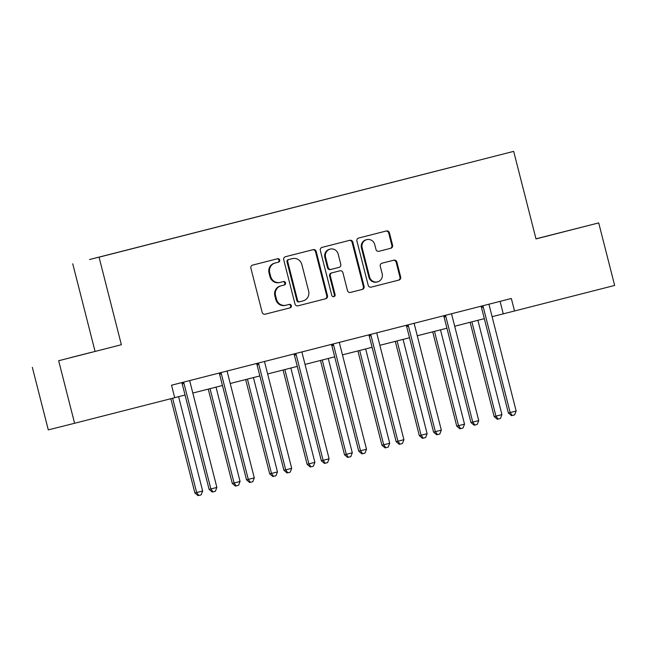 <?xml version="1.0" encoding="UTF-8"?>
<svg xmlns="http://www.w3.org/2000/svg" width="647" height="647" viewBox="0 0 647 647"><rect width="100%" height="100%" fill="white"/><g stroke="black" fill="none" stroke-linecap="round" stroke-linejoin="round"><path stroke-width="0.97" d="M279.714 260.021A1.771 1.698 75.9 0 0 277.636 258.719A1.771 1.698 75.9 0 0 277.628 258.719L252.621 265.108A2.531 2.426 75.9 0 0 250.89 268.165L262.156 312.355A2.531 2.426 75.9 0 0 265.124 314.207A2.531 2.426 75.9 0 0 265.133 314.207L290.147 307.826A1.771 1.698 75.9 0 0 291.352 305.683A1.771 1.698 75.9 0 0 289.274 304.389A1.771 1.698 75.9 0 0 289.266 304.389L286.031 305.214A8.112 7.772 75.9 0 0 286.031 305.214A8.112 7.772 75.9 0 1 276.495 299.278L275.557 295.598A8.112 7.772 75.9 0 1 281.089 285.82L284.324 284.995A1.771 1.698 75.9 0 0 285.537 282.852A1.771 1.698 75.9 0 0 283.451 281.558L280.208 282.383A8.112 7.772 75.9 0 0 280.208 282.383A8.112 7.772 75.9 0 1 270.672 276.447L269.734 272.767A8.112 7.772 75.9 0 1 275.266 262.989L278.501 262.156A1.771 1.698 75.9 0 0 279.714 260.021M280.159 282.391L279.504 282.561A8.112 7.772 75.9 0 1 269.969 276.625L269.023 272.945A8.112 7.772 75.9 0 1 274.554 263.167L277.789 262.342A1.771 1.698 75.9 0 0 279.003 260.199A1.771 1.698 75.9 0 0 277.005 258.881M265.027 314.232L289.435 308.004A1.771 1.698 75.9 0 0 290.64 305.869A1.771 1.698 75.9 0 0 288.651 304.551M285.982 305.23L285.319 305.392A8.112 7.772 75.9 0 1 285.295 305.4A8.112 7.772 75.9 0 1 275.784 299.456L274.846 295.776A8.112 7.772 75.9 0 1 280.377 285.998L283.612 285.173A1.771 1.698 75.9 0 0 284.826 283.03A1.771 1.698 75.9 0 0 282.828 281.712M551.034 235.007L571.592 229.782L551.034 235.007M70.927 357.532L91.486 352.308L70.927 357.532M390.853 248.262A2.531 2.426 75.9 0 0 392.575 245.205L389.413 232.807A2.531 2.426 75.9 0 0 386.445 230.955A2.531 2.426 75.9 0 0 386.437 230.955L358.664 238.039A2.531 2.426 75.9 0 0 356.934 241.096L368.2 285.295A2.531 2.426 75.9 0 0 371.168 287.147L398.956 280.054A2.531 2.426 75.9 0 0 400.679 277.005L396.862 262.027A2.531 2.426 75.9 0 0 393.894 260.167L381.997 263.208A2.531 2.426 75.9 0 0 380.266 266.257L382.159 273.689A6.777 6.502 75.9 0 1 377.516 281.866A6.777 6.502 75.9 0 1 369.566 276.9L362.15 247.809A6.777 6.502 75.9 0 1 366.8 239.625A6.777 6.502 75.9 0 1 374.742 244.59L375.98 249.443A2.531 2.426 75.9 0 0 378.956 251.295A2.531 2.426 75.9 0 0 378.964 251.295L390.141 248.44A2.531 2.426 75.9 0 0 391.864 245.383L388.71 232.985A2.531 2.426 75.9 0 0 385.838 231.108M535.999 238.913L598.71 222.908L614.65 285.44L514.527 310.989L511.34 298.485L171.528 385.208L174.714 397.719L74.599 423.267L58.659 360.735L121.369 344.73L99.056 257.183L513.686 151.366L535.999 238.913M316.213 251.489A2.531 2.426 75.9 0 0 313.237 249.637A2.531 2.426 75.9 0 0 313.229 249.637L285.456 256.722A2.531 2.426 75.9 0 0 283.726 259.779L294.992 303.977A2.531 2.426 75.9 0 0 297.96 305.829A2.531 2.426 75.9 0 0 297.968 305.829L325.748 298.744A2.531 2.426 75.9 0 0 327.471 295.687L316.213 251.489L315.501 251.667A2.531 2.426 75.9 0 0 312.63 249.791M322.06 247.38L349.833 240.296A2.531 2.426 75.9 0 0 349.833 240.296A2.531 2.426 75.9 0 1 352.817 242.148L364.075 286.346A2.531 2.426 75.9 0 1 362.352 289.395L350.464 292.436A2.531 2.426 75.9 0 0 350.464 292.436A2.531 2.426 75.9 0 1 347.479 290.576L342.918 272.654A2.531 2.426 75.9 0 0 339.942 270.802A2.531 2.426 75.9 0 0 339.934 270.802L332.048 272.816A2.531 2.426 75.9 0 0 330.318 275.873L335.081 294.531A1.771 1.698 75.9 0 1 333.86 296.666A1.771 1.698 75.9 0 1 331.782 295.372L320.33 250.438A2.531 2.426 75.9 0 1 322.06 247.38M598.71 222.908L535.975 238.816M121.369 344.73L58.659 360.735M32.35 367.35L48.29 429.883L74.599 423.267M454.469 166.457L89.512 259.544L454.469 166.449M99.056 257.183L513.686 151.366M95.06 351.345L72.747 263.798M492.1 316.674L514.527 310.989M174.706 397.67L185.05 395.034M192.822 393.053L222.455 385.491M230.227 383.501L259.868 375.939M267.64 373.958L297.28 366.396M305.052 364.407L334.693 356.845M342.457 354.863L372.098 347.302M379.87 345.312L409.511 337.75M417.283 335.769L446.923 328.207M454.695 326.217L484.328 318.656M500.082 301.356L503.261 313.827M297.863 305.853L325.037 298.922A2.531 2.426 75.9 0 0 326.767 295.865L315.501 251.667M288.918 259.504A1.771 1.698 75.9 0 0 287.713 261.639L297.596 300.434A1.771 1.698 75.9 0 0 299.674 301.728A1.771 1.698 75.9 0 0 299.682 301.728L303.095 300.863A8.112 7.772 75.9 0 0 308.627 291.077L301.866 264.566A8.112 7.772 75.9 0 0 292.331 258.63L288.206 259.682A1.771 1.698 75.9 0 0 287.001 261.817L287.713 261.639M298.971 301.914L299.674 301.728L298.971 301.906A1.771 1.698 75.9 0 0 298.971 301.906A1.771 1.698 75.9 0 1 296.884 300.612L287.001 261.817M291.676 258.8A8.112 7.772 75.9 0 0 291.651 258.8A8.112 7.772 75.9 0 0 291.619 258.808L292.331 258.63M288.206 259.682L292.363 258.622M350.35 292.46L361.641 289.581A2.531 2.426 75.9 0 0 363.363 286.524L352.105 242.326A2.531 2.426 75.9 0 0 349.234 240.449M339.934 270.802L339.222 270.98A2.531 2.426 75.9 0 0 339.23 270.98A2.531 2.426 75.9 0 0 339.222 270.98L331.337 272.994A2.531 2.426 75.9 0 0 329.614 276.051L334.37 294.708L335.081 294.531M333.496 296.714A1.771 1.698 75.9 0 0 334.37 294.708M338.171 254.061A6.777 6.502 75.9 0 0 330.229 249.095A6.777 6.502 75.9 0 0 325.578 257.271L328.191 267.518A2.531 2.426 75.9 0 0 331.167 269.378A2.531 2.426 75.9 0 0 331.175 269.378L339.06 267.365A2.531 2.426 75.9 0 0 340.783 264.308L338.171 254.061M330.229 249.095L329.517 249.273A6.777 6.502 75.9 0 0 324.867 257.449L325.578 257.271M331.159 269.378L330.463 269.556A2.531 2.426 75.9 0 0 330.463 269.556A2.531 2.426 75.9 0 1 327.479 267.696L324.867 257.449M378.851 251.319L390.141 248.44M366.8 239.625L366.089 239.802A6.777 6.502 75.9 0 0 361.438 247.987L362.15 247.809M377.516 281.866L376.805 282.043A6.777 6.502 75.9 0 1 368.855 277.078L361.438 247.987M371.071 287.171L398.245 280.24A2.531 2.426 75.9 0 0 399.967 277.183L396.15 262.205A2.531 2.426 75.9 0 0 393.279 260.32M170.848 398.706L194.884 492.974L202.657 491L178.612 396.676M172.628 398.253L196.656 492.529L198.75 495.456L198.039 495.634L194.884 492.974M202.657 491L201.152 494.842L198.75 495.456M183.974 383.396L182.195 383.849L209.102 489.399L210.882 488.954L183.974 383.396A2.58 2.475 75.9 0 0 183.562 382.506L183.336 382.199M216.874 487.426L215.37 491.267L212.976 491.882L210.882 488.954L216.874 487.426L189.967 381.867A2.58 2.475 75.9 0 1 189.903 380.889L189.951 380.509M182.195 383.849A2.58 2.475 75.9 0 0 181.783 382.959L181.564 382.644M212.976 491.882L212.265 492.06L209.102 489.399M208.253 389.114L232.289 483.43L234.068 482.977L240.061 481.449L216.025 387.132M210.024 388.661L234.068 482.977L236.163 485.905L235.451 486.083L232.289 483.43M240.061 481.449L238.557 485.29L236.163 485.905M245.658 379.563L269.702 473.879L271.481 473.434L277.474 471.906L253.43 377.581M247.437 379.11L271.481 473.434L273.576 476.362L272.864 476.54L269.702 473.879M277.474 471.906L275.97 475.747L273.576 476.362M221.379 373.853L219.608 374.298L246.515 479.856L248.286 479.403L221.379 373.853A2.58 2.475 75.9 0 0 220.975 372.963L220.748 372.648M254.287 477.874L252.783 481.724L250.381 482.33L248.286 479.403L254.287 477.874L227.38 372.324A2.58 2.475 75.9 0 1 227.315 371.346L227.356 370.957M219.608 374.298A2.58 2.475 75.9 0 0 219.196 373.408L218.977 373.101M250.381 482.33L249.669 482.508L246.515 479.856M258.792 364.301L257.013 364.754L283.92 470.304L285.699 469.859L258.792 364.301A2.58 2.475 75.9 0 0 258.379 363.412L258.161 363.096M291.692 468.331L290.188 472.173L287.794 472.787L285.699 469.859L291.692 468.331L264.793 362.773A2.58 2.475 75.9 0 1 264.728 361.794L264.769 361.414M257.013 364.754A2.58 2.475 75.9 0 0 256.608 363.865L256.382 363.549M287.794 472.787L287.082 472.965L283.92 470.304M283.071 370.019L307.115 464.328L314.887 462.354L290.843 368.038M284.85 369.566L308.886 463.883L310.981 466.81L310.269 466.988L307.115 464.328M314.887 462.354L313.383 466.196L310.981 466.81M296.205 354.758L294.425 355.203L321.333 460.761L323.112 460.308L296.205 354.758A2.58 2.475 75.9 0 0 295.792 353.869L295.566 353.553M329.105 458.78L327.6 462.621L325.206 463.236L323.112 460.308L329.105 458.78L302.198 353.23A2.58 2.475 75.9 0 1 302.133 352.251L302.181 351.863M294.425 355.203A2.58 2.475 75.9 0 0 294.013 354.313L293.795 354.006M325.206 463.236L324.495 463.414L321.333 460.761M320.483 360.468L344.519 454.784L346.299 454.34L352.291 452.803L328.255 358.487M322.255 360.015L346.299 454.34L348.393 457.267L347.682 457.445L344.519 454.784M352.291 452.803L350.795 456.653L348.393 457.267M333.617 345.207L331.838 345.652L358.745 451.21L360.516 450.765L333.617 345.207A2.58 2.475 75.9 0 0 333.205 344.317L332.979 344.002M366.517 449.236L365.013 453.078L362.611 453.693L360.516 450.765L366.517 449.236L339.61 343.678A2.58 2.475 75.9 0 1 339.546 342.7L339.594 342.32M331.838 345.652A2.58 2.475 75.9 0 0 331.426 344.762L331.207 344.455M362.611 453.693L361.899 453.87L358.745 451.21M357.896 350.925L381.932 445.233L389.704 443.26L365.66 348.943M359.667 350.472L383.711 444.788L385.806 447.716L385.094 447.894L381.932 445.233M389.704 443.26L388.2 447.101L385.806 447.716M371.022 335.664L369.251 336.108L396.15 441.658L397.929 441.214L371.022 335.664A2.58 2.475 75.9 0 0 370.61 334.774L370.391 334.459M403.922 439.685L402.426 443.527L400.024 444.141L397.929 441.214L403.922 439.685L377.023 334.135A2.58 2.475 75.9 0 1 376.958 333.156L376.999 332.768M369.251 336.108A2.58 2.475 75.9 0 0 368.839 335.219L368.62 334.911M400.024 444.141L399.312 444.319L396.15 441.658M395.301 341.373L419.345 435.69L421.124 435.245L427.117 433.708L403.073 339.392M397.08 340.92L421.124 435.245L423.219 438.173L422.507 438.351L419.345 435.69M427.117 433.708L425.613 437.558L423.219 438.173M408.435 326.112L406.656 326.557L433.563 432.115L435.342 431.67L408.435 326.112A2.58 2.475 75.9 0 0 408.022 325.223L407.804 324.907M441.335 430.142L439.831 433.983L437.437 434.598L435.342 431.67L441.335 430.142L414.428 324.584A2.58 2.475 75.9 0 1 414.363 323.605L414.412 323.225M406.656 326.557A2.58 2.475 75.9 0 0 406.243 325.667L406.025 325.36M437.437 434.598L436.725 434.776L433.563 432.115M432.714 331.83L456.75 426.138L464.53 424.165L440.486 329.849M434.493 331.377L458.529 425.694L460.624 428.621L459.912 428.799L456.75 426.138M464.53 424.165L463.026 428.007L460.624 428.621M445.848 316.569L444.068 317.014L470.976 422.564L472.755 422.119L445.848 316.569A2.58 2.475 75.9 0 0 445.435 315.679L445.209 315.364M478.748 420.59L477.243 424.432L474.849 425.047L472.755 422.119L478.748 420.59L451.841 315.032A2.58 2.475 75.9 0 1 451.776 314.062L451.824 313.674M444.068 317.014A2.58 2.475 75.9 0 0 443.656 316.124L443.438 315.817M474.849 425.047L474.138 425.225L470.976 422.564M470.126 322.279L494.162 416.595L495.942 416.15L501.935 414.614L477.898 320.297M471.898 321.826L495.942 416.15L498.036 419.07L497.325 419.256L494.162 416.595M501.935 414.614L500.43 418.463L498.036 419.07M483.252 307.018L481.481 307.462L508.38 413.021L510.159 412.576L483.252 307.018A2.58 2.475 75.9 0 0 482.848 306.128L482.622 305.813M516.16 411.039L514.656 414.889L512.254 415.503L510.159 412.576L516.16 411.039L489.253 305.489A2.58 2.475 75.9 0 1 489.189 304.511L489.229 304.13M481.481 307.462A2.58 2.475 75.9 0 0 481.069 306.573L480.85 306.266M512.254 415.503L511.542 415.681L508.38 413.021M274.554 263.167L275.266 262.989M269.023 272.945L269.734 272.767M269.969 276.625L270.672 276.447M283.612 285.173L284.324 284.995M280.377 285.998L281.089 285.82M274.846 295.776L275.557 295.598M275.784 299.456L276.495 299.278M289.435 308.004L290.147 307.826M277.789 262.342L278.501 262.156M326.767 295.865L327.471 295.687M325.037 298.922L325.748 298.744M296.884 300.612L297.596 300.434M352.105 242.326L352.817 242.148M363.363 286.524L364.075 286.346M361.641 289.581L362.352 289.395M331.337 272.994L332.048 272.816M329.614 276.051L330.318 275.873M327.479 267.696L328.191 267.518M368.855 277.078L369.566 276.9M396.15 262.205L396.862 262.027M399.967 277.183L400.679 277.005M398.245 280.24L398.956 280.054M388.71 232.985L389.413 232.807M391.864 245.383L392.575 245.205M183.562 382.506L181.783 382.959M220.975 372.963L219.196 373.408M258.379 363.412L256.608 363.865M295.792 353.869L294.013 354.313M333.205 344.317L331.426 344.762M370.61 334.774L368.839 335.219M408.022 325.223L406.243 325.667M445.435 315.679L443.656 316.124M482.848 306.128L481.069 306.573M279.472 282.569L280.183 282.391M285.295 305.4L286.006 305.222M339.23 270.98L339.942 270.802M330.455 269.556L331.167 269.378"/></g></svg>
